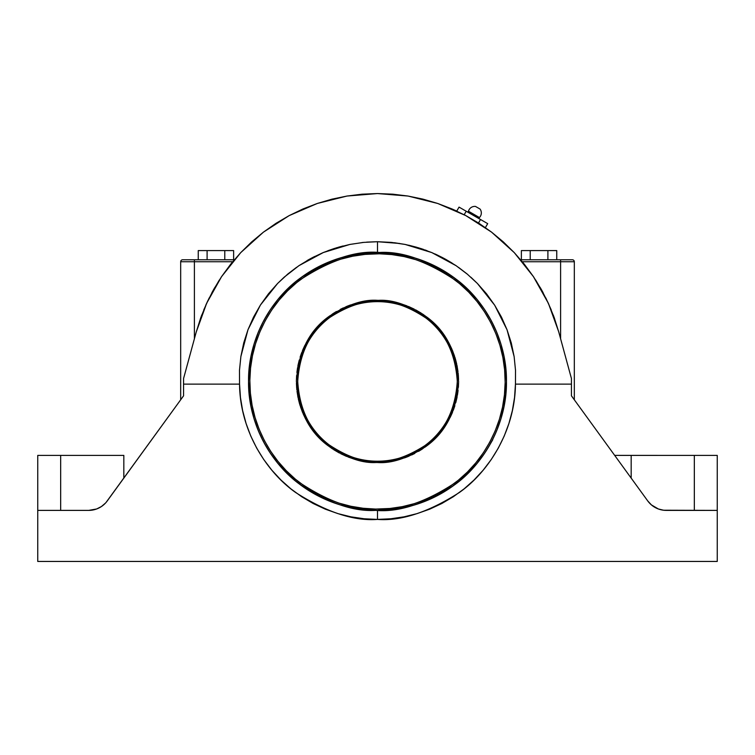 <?xml version="1.0" encoding="UTF-8"?>
<svg xmlns="http://www.w3.org/2000/svg" width="755" height="755" viewBox="0 0 755 755"><rect width="100%" height="100%" fill="white"/><g stroke="black" fill="none" stroke-linecap="round" stroke-linejoin="round"><path stroke-width="1.13" d="M467.647 274.424L456.143 265.722L431.794 252.576L405.161 244.45L391.43 242.402L377.5 241.713L399.678 243.469M408.7 245.205L416.817 247.3M420.516 248.423L423.725 249.499M424.923 249.914L427.075 250.707M434.861 253.907L436.862 254.812M436.928 254.85L443.128 257.917M445.346 259.116L452.094 263.089M458.436 267.308L466.92 273.81M484.729 453.075L477.188 463.24L468.685 472.621L459.314 481.114L449.149 488.655L438.296 495.157L426.849 500.574L414.939 504.84L402.66 507.907L390.137 509.767L377.5 510.389L377.5 519.412C401.216 521.205 428.529 512.22 459.427 492.458C488.796 471.781 515.061 430.492 515.457 384.125L515.514 370.271L514.127 356.577L507.058 329.812L494.667 305.19L477.424 283.493L470.856 277.208M383.446 252.604L377.5 252.463L377.5 241.713L377.5 252.463L370.488 252.661M479.623 218.988A0.915 0.915 0 0 1 479.425 217.544L468.459 211.211A0.915 0.915 0 0 1 467.118 211.768A0.915 0.915 0 0 0 468.459 211.211A6.55 6.55 0 0 1 475.508 206.436A6.55 6.55 0 0 0 468.459 211.211L479.425 217.544A6.55 6.55 0 0 0 480.048 209.05L475.508 206.436L480.048 209.05A6.55 6.55 0 0 1 479.425 217.544A0.915 0.915 0 0 0 479.623 218.988M376.245 461.201A79.785 79.785 0 0 1 297.715 381.426C299.593 409.842 310.031 430.963 329.029 444.799C346.743 456.558 362.485 462.022 376.245 461.201L376.226 462.513C362.117 463.353 346.016 457.719 327.934 445.601C308.578 431.332 298.074 409.72 296.413 380.794C298.527 351.887 309.38 330.445 328.944 316.477C347.225 304.652 363.4 299.273 377.5 300.339L378.774 300.348L378.755 301.651A79.785 79.785 0 0 1 457.285 381.426A79.785 79.785 0 0 1 376.245 461.201C390.212 462.513 406.388 457.341 424.763 445.705C444.497 431.832 455.341 410.399 457.285 381.426C455.407 353.01 444.969 331.889 425.971 318.053C408.257 306.303 392.515 300.83 378.755 301.651L378.774 300.348C392.883 299.499 408.983 305.133 427.066 317.251C446.422 331.53 456.926 353.132 458.587 382.068C456.473 410.965 445.62 432.407 426.056 446.375C407.775 458.209 391.6 463.589 377.5 462.522L376.226 462.513L376.245 461.201L375.641 461.192M375.66 509.068L377.5 509.078C399.867 510.776 425.499 502.188 454.378 483.332C481.794 463.617 505.661 424.442 505.152 381.445C505.633 338.429 481.926 299.622 454.972 279.973C426.575 261.164 401.367 252.444 379.34 253.793L379.359 252.481C401.613 251.113 427.075 259.937 455.765 278.935C482.992 298.772 506.945 337.985 506.463 381.426C507.001 425.537 482.152 465.533 453.981 485.257C424.329 504.085 398.215 512.456 375.641 510.38L375.66 509.068L363.221 508.275L350.905 506.275L338.853 503.085L327.17 498.734L315.958 493.27L305.341 486.73L295.413 479.189L286.268 470.714L277.991 461.38L270.668 451.292L264.354 440.533L259.135 429.217L255.03 417.44L252.104 405.312L250.367 392.968L249.848 380.511L250.547 368.062L252.463 355.737L255.567 343.657L259.833 331.945L265.222 320.696L271.677 310.031L279.152 300.046L287.561 290.835L296.828 282.493L306.87 275.094L317.581 268.714L328.859 263.401L340.609 259.22L352.708 256.209L365.043 254.388L379.34 253.793L391.779 254.577L404.095 256.577L416.147 259.767L427.83 264.118L439.042 269.592L449.659 276.122L459.587 283.672L468.732 292.147L477.009 301.471L484.333 311.56L490.646 322.319L495.865 333.644L499.97 345.422L502.896 357.54L504.633 369.884L505.152 382.351L504.453 394.799L502.537 407.115L499.433 419.195L495.167 430.916L489.778 442.156L483.323 452.821L475.848 462.806L467.439 472.017L458.172 480.359L448.13 487.758L437.419 494.138L426.141 499.451L414.391 503.632L402.292 506.652L389.957 508.474L375.66 509.068L375.641 510.38C353.387 511.739 327.925 502.924 299.235 483.927C272.008 464.08 248.055 424.876 248.537 381.426A128.963 128.963 0 0 1 379.359 252.481A128.963 128.963 0 0 1 506.463 381.426A128.963 128.963 0 0 1 375.641 510.38A128.963 128.963 0 0 1 248.537 381.426C247.999 337.325 272.848 297.328 301.018 277.595C330.671 258.767 356.785 250.396 379.359 252.481L379.34 253.793L377.5 253.774C355.133 252.085 329.501 260.664 300.622 279.52C273.206 299.235 249.339 338.419 249.848 381.417C249.367 424.423 273.074 463.24 300.028 482.879C328.425 501.688 353.633 510.418 375.66 509.068M486.475 450.386L486.097 450.99M487.805 448.243L492.76 439.721M378.755 301.651C364.788 300.348 348.612 305.511 330.237 317.157C310.503 331.03 299.659 352.453 297.715 381.426A79.785 79.785 0 0 1 378.755 301.651L379.359 301.67M376.226 462.513L393.242 460.975L408.389 456.407L422.356 448.989L434.616 438.995L444.704 426.811L452.236 412.9L456.926 397.8L458.587 382.068L457.171 366.317L452.717 351.132L445.412 337.107L435.512 324.773L423.413 314.58L409.559 306.945L394.497 302.132L378.774 300.348L361.758 301.877L346.611 306.445L332.644 313.872L320.384 323.867L310.296 336.041L302.764 349.952L298.074 365.061L296.413 380.794L297.829 396.545L302.283 411.72L309.588 425.745L319.488 438.089L331.587 448.272L345.441 455.916L360.503 460.72L376.226 462.513M382.558 252.566L371.337 252.614M384.644 252.463L370.356 252.463M492.137 440.495L492.524 439.74M487.787 448.262L487.145 449.319L487.787 448.262M486.569 450.235L487.145 449.319M378.982 462.504L384.021 462.258M389.287 461.654L393.204 460.984M396.96 460.154L400.056 459.323M404.435 457.917L407.587 456.728M411.645 454.982L414.797 453.434M418.572 451.348L421.668 449.433M425.122 447.064L429 444.063M431.237 442.156L434.097 439.504M436.834 436.701L439.844 433.285M441.892 430.718L444.327 427.358M446.328 424.31L448.706 420.224M450.15 417.449L452.009 413.429M452.141 413.117L452.519 412.211M453.293 410.267L454.878 405.699M455.727 402.783L456.832 398.253M456.869 398.055L457.105 396.894M457.426 395.139L458.096 390.401M458.379 387.334L458.587 382.474M458.587 382.37L458.587 380.935M458.568 379.576L458.294 374.48M458.219 373.621L458.153 372.979M458.002 371.696L456.926 365.099M456.681 363.948L455.388 358.861M455.19 358.191L454.935 357.341M454.614 356.341L452.207 349.876M451.811 348.97L449.47 344.063M449.263 343.676L448.753 342.704M448.291 341.883L444.629 335.937M444.072 335.126L439.872 329.614M439.202 328.812L434.512 323.763M433.785 323.046L428.642 318.497M427.783 317.808L422.262 313.816M421.243 313.146L415.514 309.795M414.278 309.154L408.389 306.454M406.992 305.888L400.971 303.812M399.376 303.34L393.355 301.896M391.59 301.566L385.767 300.754M376.018 300.348L370.979 300.603M365.713 301.198L361.796 301.868M358.04 302.708L354.944 303.538M350.565 304.935L347.413 306.124M343.346 307.88L340.203 309.427M336.419 311.513L333.332 313.419M329.878 315.788L326 318.789M323.772 320.686L320.903 323.348M318.166 326.16L315.156 329.576M313.108 332.143L310.673 335.503M308.672 338.542L306.294 342.628M304.85 345.403L302.991 349.423M302.859 349.744L302.481 350.631M301.707 352.594L300.122 357.153M299.273 360.059L298.168 364.608M298.131 364.797L297.904 365.948M297.574 367.732L296.904 372.451M296.621 375.509L296.413 380.378M296.413 380.482L296.413 381.907M296.432 383.295L296.706 388.381M296.781 389.231L296.847 389.863M296.998 391.166L298.074 397.762M298.319 398.914L299.612 404M299.81 404.661L300.065 405.51M300.386 406.511L302.802 412.985M303.18 413.872L305.53 418.789M305.737 419.185L306.256 420.157M306.7 420.969L310.371 426.924M310.928 427.726L315.137 433.257M315.788 434.031L320.479 439.089M321.215 439.806L326.368 444.365M327.217 445.054L332.728 449.036M333.757 449.716L339.486 453.057M340.722 453.698L346.602 456.407M348.008 456.964L354.029 459.049M355.624 459.512L361.645 460.956M363.41 461.286L369.233 462.098M554.17 317.496A187.882 187.882 0 0 0 554.123 317.393L558.776 332.049A187.882 187.882 0 0 0 558.728 331.898A187.882 187.882 0 0 1 558.776 332.049L571.441 378.548L571.441 384.125L515.457 384.125L515.514 370.271L514.127 356.577L511.305 343.044L507.058 329.812L501.509 317.194L494.667 305.19L486.569 293.855L477.424 283.493L467.279 274.112L456.143 265.722L444.27 258.531L431.794 252.576L418.695 247.857L405.161 244.45L391.43 242.402L377.5 241.713L363.58 242.402L349.886 244.441L323.291 252.548L298.961 265.656L284.201 277.151L277.632 283.436L260.428 305.029L247.98 329.718L240.892 356.464L239.486 370.243L239.543 384.125C239.939 430.492 266.204 471.781 295.573 492.458C326.471 512.22 353.784 521.205 377.5 519.412L377.5 510.389L364.863 509.767L352.34 507.907L340.061 504.84L328.151 500.574L316.704 495.157L305.85 488.655L295.686 481.114L286.315 472.621L277.812 463.24L270.271 453.075L263.769 442.222L258.352 430.775L254.095 418.865L251.019 406.586L249.159 394.072L248.537 381.426L249.159 368.789L251.019 356.266L254.095 343.997L258.352 332.077L263.769 320.639L270.271 309.776L277.812 299.612L286.315 290.241L295.686 281.738L305.85 274.197L316.704 267.695L328.151 262.287L340.061 258.021L352.34 254.945L370.356 252.661M371.026 252.632L372.13 252.576M382.87 252.576L383.974 252.632M384.644 252.661L402.66 254.945L414.939 258.021L426.849 262.287L438.296 267.695L449.149 274.197L459.314 281.738L468.685 290.241L477.188 299.612L484.729 309.776L491.231 320.639L496.648 332.077L500.905 343.997L503.981 356.266L505.841 368.789L506.463 381.426L505.841 394.072L503.981 406.586L500.905 418.865L496.648 430.775L492.59 439.618M492.307 440.165L491.241 442.194M486.447 450.433L485.767 451.499M485.437 452L484.795 452.972M521.375 250.584L556.746 250.584L530.218 250.584L530.218 259.777L530.218 250.584L521.375 250.584L521.375 259.777L521.375 250.584M198.254 250.584L233.625 250.584L224.782 250.584L224.782 259.777L224.782 250.584L198.254 250.584L198.254 259.777L198.254 250.584M391.42 242.402L377.5 241.713L363.58 242.402L349.886 244.441L336.428 247.819L323.291 252.548L310.786 258.503L298.961 265.656L287.815 274.027L277.632 283.436L268.497 293.77L260.428 305.029L253.538 317.109L247.98 329.718L243.752 342.845L240.892 356.464L239.486 370.243L239.543 384.125L183.559 384.125L183.559 378.548L196.224 332.049A187.882 187.882 0 0 1 196.272 331.898A187.882 187.882 0 0 0 196.224 332.049L200.858 317.44L206.653 303.265L213.589 289.609L221.611 276.566L230.671 264.212L240.713 252.642L251.66 241.921L263.438 232.134L275.981 223.338L289.193 215.6L303 208.956L317.298 203.463L331.992 199.15L346.989 196.045L362.192 194.177L377.5 193.554L392.808 194.177L408.011 196.045L423.008 199.15L437.702 203.463L452 208.956L465.807 215.6L479.019 223.338L491.562 232.134L503.34 241.921L514.287 252.642L524.329 264.212L533.389 276.566L541.41 289.609L548.347 303.265L554.142 317.44L558.776 332.049L571.441 378.548L569.261 370.554L571.441 378.548L571.441 395.828L574.319 399.801L574.319 261.74L560.606 261.74L560.606 259.777L572.356 259.777A1.963 1.963 0 0 1 574.319 261.74L574.319 399.801M547.903 259.777L547.903 250.584L547.903 259.777M556.746 259.777L556.746 250.584L556.746 259.777M233.625 259.777L233.625 250.584L233.625 259.777M207.096 259.777L207.096 250.584L207.096 259.777M487.692 223.64L459.049 207.106L456.756 211.089L459.049 207.106L480.529 219.507L478.51 223.008L480.529 219.507L487.692 223.64L485.39 227.623L487.692 223.64M232.682 261.74L180.681 261.74A1.963 1.963 0 0 1 182.644 259.777L194.394 259.777L194.394 261.74L180.681 261.74A1.963 1.963 0 0 1 182.644 259.777L194.394 259.777L194.394 338.787L194.394 261.74L232.408 261.74M214.684 287.674L212.117 292.289M207.965 300.462L205.756 305.256M201.698 315.156L200.471 318.506L201.698 315.156M540.316 287.674L542.883 292.289L540.306 287.674M553.302 315.156L554.529 318.506L553.302 315.156M548.498 303.604L558.709 331.804M520.846 259.777L572.356 259.777A1.963 1.963 0 0 1 574.319 261.74L560.606 261.74L560.606 259.777L520.667 259.777M522.318 261.74L560.606 261.74L522.318 261.74M523.168 262.768L533.842 277.245M535.644 279.992L543.166 292.808M545.808 297.932L551.188 309.805M560.606 338.787L560.606 261.74L560.606 338.787L569.261 370.554M571.441 395.828L647.743 500.933A22.914 22.914 0 0 0 666.288 510.389L717.25 510.389L663.598 510.229L658.351 508.974L651.405 504.897L647.743 500.933L571.441 395.828L571.441 384.125L515.457 384.125L514.551 397.47L512.352 410.663L508.889 423.574L504.198 436.097L498.309 448.102L491.288 459.484L483.2 470.139L474.112 479.953L464.127 488.844L453.321 496.724L441.798 503.519L429.68 509.172L417.071 513.617L404.085 516.826L390.854 518.77L377.5 519.412L364.146 518.77L350.915 516.826L337.929 513.617L325.32 509.172L313.202 503.519L301.679 496.724L290.873 488.844L280.888 479.953L271.8 470.139L263.712 459.484L256.691 448.102L250.802 436.097L246.111 423.574L242.648 410.663L240.449 397.47L239.543 384.125L183.559 384.125L183.559 395.828L180.681 399.801L180.681 261.74L180.681 399.801L183.559 395.828L183.559 378.548L196.224 332.049L206.653 303.265L221.611 276.566L240.713 252.642L263.438 232.134L289.193 215.6L317.298 203.463L346.989 196.045L377.5 193.554L408.011 196.045L437.702 203.463L465.807 215.6L491.562 232.134L514.287 252.642L533.389 276.566L548.347 303.265M196.281 331.851L201.802 314.892M203.812 309.805L209.192 297.932M211.844 292.798L219.356 279.992M221.158 277.245L231.832 262.768M234.333 259.777L194.394 259.777L234.333 259.777M464.183 214.741L466.212 211.24L464.183 214.741L465.769 215.581A187.882 187.882 0 0 1 465.939 215.666A187.882 187.882 0 0 0 465.807 215.6L465.816 215.6M478.51 223.008L465.807 215.6M123.829 455.397L123.829 478.104L123.829 455.397L60.664 455.397L60.664 510.389L60.664 455.397L37.75 455.397L37.75 510.389L88.712 510.389L37.75 510.389L37.75 561.446L717.25 561.446L717.25 455.397L694.336 455.397L694.336 510.389L694.336 455.397L614.674 455.378L631.171 455.397L631.171 478.104L631.171 455.397L717.25 455.397L717.25 561.446L37.75 561.446L37.75 455.397L123.829 455.397M105.54 503.028L101.444 506.52L96.649 508.974L88.712 510.389A22.914 22.914 0 0 0 107.257 500.933L183.559 395.828L106.096 502.405M183.559 378.548L194.394 338.787M189.798 355.643L185.739 370.554M181.417 398.782L182.323 397.526L181.417 398.782M594.072 427.009L592.93 425.433L594.072 427.009M573.583 398.782L574.13 399.537M562.164 344.497L565.202 355.643M311.872 257.917L322.961 252.68M323.414 252.491L334.484 248.423M361.938 242.572L363.297 242.43M394.488 242.742L404.888 244.393M405.397 244.497L416.684 247.262M445.299 259.088L455.841 265.524M554.529 318.506L554.17 317.506M542.883 292.289L541.41 289.609M456.756 211.089L452.066 208.984M331.992 199.15L317.298 203.463M303 208.956L289.193 215.6L275.981 223.338M288.174 273.735L296.545 267.327M307.002 260.617L309.701 259.088M311.928 257.899L314.646 256.502M327.84 250.745L334.607 248.386M338.334 247.253L343.081 245.97M366.666 242.129L377.207 241.713"/></g></svg>
